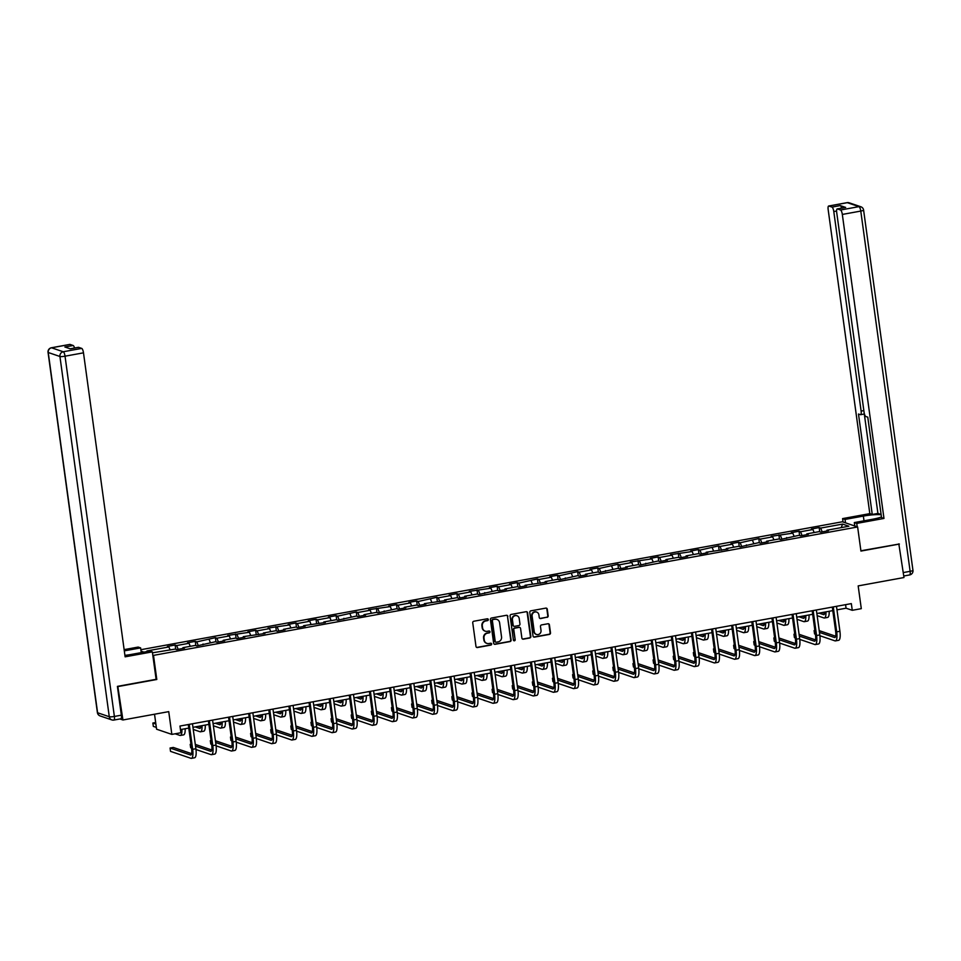 <?xml version="1.0" encoding="UTF-8"?>
<svg xmlns="http://www.w3.org/2000/svg" width="961" height="961" viewBox="0 0 961 961"><rect width="100%" height="100%" fill="white"/><g stroke="black" fill="none" stroke-linecap="round" stroke-linejoin="round"><path stroke-width="1.44" d="M488.296 619.545A0.937 0.889 108.8 0 0 487.287 618.788L473.833 621.238A1.345 1.273 108.8 0 0 472.74 622.788L475.983 646.441A1.345 1.273 108.8 0 0 477.425 647.534L490.879 645.071A0.937 0.889 108.8 0 0 491.059 643.269A0.937 0.889 108.8 0 0 490.627 643.233L488.885 643.546A4.288 4.072 108.8 0 1 484.26 640.086L483.996 638.116A4.288 4.072 108.8 0 1 487.467 633.167L489.209 632.855A0.937 0.889 108.8 0 0 489.389 631.041A0.937 0.889 108.8 0 0 488.957 631.005L487.215 631.329A4.288 4.072 108.8 0 1 482.59 627.857L482.314 625.887A4.288 4.072 108.8 0 1 485.798 620.938L487.539 620.626A0.937 0.889 108.8 0 0 488.296 619.545M485.053 631.113A4.288 4.072 108.8 0 1 482.17 627.713L481.905 625.743A4.288 4.072 108.8 0 1 485.377 620.806L487.119 620.482A0.937 0.889 108.8 0 0 487.491 618.776M476.62 647.39A1.345 1.273 108.8 0 0 477.016 647.39L490.47 644.939A0.937 0.889 108.8 0 0 490.843 643.221M486.734 643.329A4.288 4.072 108.8 0 1 483.851 639.942L483.575 637.972A4.288 4.072 108.8 0 1 487.059 633.023L488.801 632.71A0.937 0.889 108.8 0 0 489.173 630.993M547.085 617.37A1.345 1.273 108.8 0 0 548.178 615.833L547.265 609.19A1.345 1.273 108.8 0 0 545.824 608.109L530.88 610.836A1.345 1.273 108.8 0 0 529.787 612.373L533.031 636.038A1.345 1.273 108.8 0 0 534.472 637.119L549.416 634.404A1.345 1.273 108.8 0 0 550.509 632.855L549.404 624.83A1.345 1.273 108.8 0 0 547.962 623.749L541.572 624.914A1.345 1.273 108.8 0 0 540.478 626.464L541.019 630.44A3.592 3.4 108.8 0 1 536.478 634.452A3.592 3.4 108.8 0 1 534.244 631.677L532.118 616.097A3.592 3.4 108.8 0 1 536.658 612.085A3.592 3.4 108.8 0 1 538.893 614.86L539.241 617.455A1.345 1.273 108.8 0 0 540.695 618.548L546.677 617.238A1.345 1.273 108.8 0 0 547.758 615.689L546.857 609.046A1.345 1.273 108.8 0 0 546.22 608.097M117.795 686.31L122.936 719.981L168.74 711.633L171.851 734.396L180.884 732.75L179.971 726.048L851.338 603.616L852.263 610.307L861.296 608.661L858.173 585.898L903.977 577.537L898.823 543.866M118.347 686.502L156.799 679.487L153.496 655.378L857.632 526.964L860.936 551.073L899.388 544.058M507.876 616.373A1.345 1.273 108.8 0 0 506.435 615.292L491.491 618.019A1.345 1.273 108.8 0 0 490.41 619.557L493.642 643.221A1.345 1.273 108.8 0 0 495.095 644.302L510.039 641.576A1.345 1.273 108.8 0 0 511.12 640.038L507.468 616.229A1.345 1.273 108.8 0 0 506.831 615.28M511.18 614.427L526.123 611.701A1.345 1.273 108.8 0 1 527.577 612.782L530.82 636.446A1.345 1.273 108.8 0 1 529.727 637.996L523.337 639.161A1.345 1.273 108.8 0 1 521.883 638.068L520.574 628.482A1.345 1.273 108.8 0 0 519.12 627.389L514.88 628.17A1.345 1.273 108.8 0 0 513.799 629.707L515.168 639.702A0.937 0.889 108.8 0 1 513.979 640.759A0.937 0.889 108.8 0 1 513.39 640.026L510.099 615.965A1.345 1.273 108.8 0 1 511.18 614.427M122.936 719.981L119.921 718.96M140.871 649.708L842.365 521.775L857.632 526.964M153.496 655.378L152.799 655.15M143.922 652.135L141.075 651.162M819.745 531.805L819.168 527.577L811.42 528.982L812.934 529.499L800.549 531.757L799.035 531.241L791.299 532.658L792.801 533.163L771.178 536.322L772.68 536.839L760.295 539.097L758.794 538.58L740.174 542.761L738.661 542.256L730.925 543.662L732.426 544.178L720.041 546.437L718.54 545.92L699.92 550.112L698.407 549.596L690.671 551.001L692.172 551.518L670.55 554.677L672.051 555.194L659.666 557.452L658.165 556.936L650.417 558.353L651.93 558.858L630.296 562.017L631.797 562.533L619.413 564.792L617.911 564.275L599.292 568.456L597.778 567.951L590.042 569.356L591.544 569.873L579.159 572.131L577.657 571.615L559.038 575.795L557.536 575.291L549.788 576.696L551.302 577.213L538.917 579.471L537.403 578.954L518.784 583.135L517.282 582.63L509.534 584.036L511.048 584.552L498.663 586.811L497.149 586.294L489.413 587.712L490.915 588.228L469.292 591.375L470.794 591.892L458.409 594.15L456.907 593.646L449.159 595.051L450.673 595.568L438.288 597.826L436.774 597.31L418.155 601.49L416.654 600.985L408.905 602.391L410.419 602.907L398.034 605.166L396.521 604.649L388.785 606.067L390.286 606.571L368.664 609.73L370.165 610.247L357.78 612.505L356.279 611.989L337.659 616.169L336.146 615.665L328.41 617.07L329.911 617.587L317.526 619.845L316.025 619.328L308.277 620.746L309.79 621.25L297.405 623.521L295.892 623.004L288.156 624.41L289.657 624.926L268.035 628.086L269.536 628.602L257.152 630.86L255.638 630.344L247.902 631.761L249.416 632.266L227.781 635.425L229.283 635.942L216.898 638.2L215.396 637.684L196.777 641.864L195.263 641.359L187.527 642.765L189.029 643.281L176.644 645.54L175.142 645.023L167.394 646.441L168.908 646.945L146.973 650.945L148.186 651.354M819.168 527.577L820.67 528.082L842.605 524.081L848.875 526.22L826.953 530.22L828.454 530.724L820.718 532.142L819.204 531.625L806.82 533.884L808.333 534.4L800.585 535.806L799.084 535.301L780.464 539.481L778.951 538.965L766.566 541.223L768.079 541.74L760.331 543.145L758.83 542.641L740.21 546.821L738.709 546.304L726.324 548.563L727.825 549.079L706.191 552.239L707.704 552.743L699.956 554.161L698.455 553.644L686.07 555.902L687.571 556.419L679.835 557.836L678.322 557.32L665.937 559.578L667.451 560.095L659.702 561.5L658.201 560.984L639.582 565.176L638.08 564.66L625.695 566.918L627.197 567.434L619.461 568.84L617.947 568.335L599.328 572.516L597.826 571.999L585.441 574.258L586.943 574.774L579.207 576.18L577.693 575.675L559.074 579.855L557.572 579.339L545.187 581.597L546.689 582.114L525.066 585.273L526.568 585.778L518.832 587.195L517.318 586.678L504.933 588.937L506.447 589.453L498.699 590.859L497.197 590.354L478.578 594.535L477.064 594.018L464.68 596.276L466.193 596.793L458.445 598.21L456.943 597.694L444.559 599.952L446.06 600.469L424.438 603.628L425.939 604.133L418.203 605.55L416.69 605.034L404.305 607.292L405.818 607.808L398.07 609.214L396.569 608.709L377.949 612.89L376.436 612.373L364.051 614.632L365.564 615.148L357.816 616.554L356.315 616.049L337.695 620.229L336.194 619.713L323.809 621.971L325.311 622.488L303.676 625.647L305.19 626.152L297.442 627.569L295.94 627.053L283.555 629.311L285.057 629.827L277.321 631.245L275.807 630.728L263.422 632.987L264.936 633.503L243.301 636.65L244.803 637.167L237.067 638.584L235.565 638.068L223.18 640.326L224.682 640.843L216.946 642.248L215.432 641.744L196.813 645.924L195.311 645.408L182.926 647.666L184.428 648.182L176.692 649.588L175.178 649.083L152.475 652.819M814.159 532.55L812.934 529.499M802.075 535.541L800.549 531.757M806.82 533.884L806.663 534.7M794.038 536.214L792.801 533.163M781.942 539.205L780.416 535.421M786.699 537.559L786.542 538.364M773.905 539.89L772.68 536.839M761.821 542.881L760.295 539.097M766.566 541.223L766.41 542.04M753.784 543.554L752.559 540.502M741.7 546.545L740.174 542.761M746.445 544.899L746.289 545.716M733.663 547.229L732.426 544.178M721.567 550.221L720.041 546.437M726.324 548.563L726.168 549.38M713.53 550.893L712.305 547.842M701.446 553.884L699.92 550.112M706.191 552.239L706.035 553.055M693.41 554.569L692.172 551.518M681.313 557.56L679.787 553.776M686.07 555.902L685.914 556.719M673.277 558.245L672.051 555.194M661.192 561.236L659.666 557.452M665.937 559.578L665.781 560.395M653.156 561.909L651.93 558.858M641.071 564.9L639.545 561.116M645.816 563.254L645.66 564.059M633.035 565.585L631.797 562.533M620.938 568.576L619.413 564.792M625.695 566.918L625.539 567.735M612.902 569.248L611.676 566.197M600.817 572.239L599.292 568.456M605.562 570.594L605.406 571.399M592.781 572.924L591.544 569.873M580.684 575.915L579.159 572.131M585.441 574.258L585.285 575.074M572.648 576.588L571.423 573.537M560.563 579.579L559.038 575.795M565.308 577.933L565.152 578.75M552.527 580.264L551.302 577.213M540.442 583.255L538.917 579.471M545.187 581.597L545.031 582.414M532.406 583.928L531.169 580.876M520.309 586.919L518.784 583.135M525.066 585.273L524.91 586.09M512.273 587.603L511.048 584.552M500.188 590.595L498.663 586.811M504.933 588.937L504.777 589.754M492.152 591.267L490.915 588.228M480.056 594.258L478.53 590.486M484.812 592.613L484.656 593.43M472.019 594.943L470.794 591.892M459.935 597.934L458.409 594.15M464.68 596.276L464.523 597.093M451.898 598.619L450.673 595.568M439.814 601.61L438.288 597.826M444.559 599.952L444.402 600.769M431.777 602.283L430.54 599.232M419.681 605.274L418.155 601.49M424.438 603.628L424.281 604.433M411.644 605.959L410.419 602.907M399.56 608.95L398.034 605.166M404.305 607.292L404.149 608.109M391.523 609.622L390.286 606.571M379.427 612.613L377.901 608.83M384.184 610.968L384.028 611.773M371.39 613.298L370.165 610.247M359.306 616.289L357.78 612.505M364.051 614.632L363.895 615.448M351.27 616.962L350.044 613.911M339.185 619.953L337.659 616.169M343.93 618.307L343.774 619.124M331.149 620.638L329.911 617.587M319.052 623.629L317.526 619.845M323.809 621.971L323.653 622.788M311.016 624.302L309.79 621.25M298.931 627.293L297.405 623.521M303.676 625.647L303.52 626.464M290.895 627.977L289.657 624.926M278.798 630.969L277.273 627.185M283.555 629.311L283.399 630.128M270.762 631.653L269.536 628.602M258.677 634.644L257.152 630.86M263.422 632.987L263.266 633.804M250.641 635.317L249.416 632.266M238.544 638.308L237.031 634.524M243.301 636.65L243.145 637.467M230.52 638.993L229.283 635.942M218.423 641.984L216.898 638.2M223.18 640.326L223.024 641.143M210.387 642.657L209.162 639.606M198.302 645.648L196.777 641.864M203.047 644.002L202.891 644.807M190.266 646.333L189.029 643.281M178.169 649.324L176.644 645.54M182.926 647.666L182.77 648.483M170.133 649.996L168.908 646.945M154.529 714.215L156.583 729.207L171.851 734.396M836.983 609.863L846.064 608.205L852.263 610.307M180.452 729.591L188.776 728.078M192.957 727.321L208.897 724.402M213.078 723.645L229.018 720.738M233.211 719.969L249.151 717.062M253.332 716.305L269.272 713.398M273.465 712.63L289.405 709.723M293.585 708.966L309.526 706.059M313.706 705.29L329.647 702.383M333.839 701.626L349.78 698.719M353.96 697.95L369.901 695.043M374.093 694.286L390.034 691.379M394.214 690.611L410.155 687.704M414.335 686.935L430.276 684.028M434.468 683.271L450.409 680.364M454.589 679.595L470.53 676.688M474.722 675.931L490.663 673.024M494.843 672.256L510.784 669.349M514.964 668.592L530.904 665.685M535.097 664.916L551.037 662.009M555.218 661.252L571.158 658.345M575.351 657.576L591.291 654.669M595.472 653.912L611.412 651.005M615.593 650.237L631.533 647.33M635.726 646.561L651.666 643.654M655.846 642.897L671.787 639.99M675.979 639.221L691.92 636.314M696.1 635.557L712.041 632.65M716.221 631.882L732.162 628.975M736.354 628.218L752.295 625.311M756.475 624.542L772.416 621.635M776.608 620.878L792.549 617.971M796.729 617.202L812.67 614.295M816.85 613.526L832.791 610.619M841.175 527.625L842.605 524.081M822.196 531.865L820.67 528.082M826.953 530.22L826.796 531.025M845.584 604.661L846.064 608.205M175.719 649.264L175.142 645.023M195.852 645.588L195.263 641.359M215.973 641.924L215.396 637.684M236.094 638.248L235.517 634.02M256.227 634.584L255.638 630.344M276.348 630.909L275.771 626.668M296.481 627.245L295.892 623.004M316.601 623.569L316.025 619.328M336.722 619.893L336.146 615.665M356.855 616.229L356.279 611.989M376.976 612.553L376.4 608.325M397.109 608.89L396.521 604.649M417.23 605.214L416.654 600.985M437.351 601.55L436.774 597.31M457.484 597.874L456.907 593.646M477.605 594.21L477.028 589.97M497.738 590.534L497.149 586.294M517.859 586.871L517.282 582.63M537.98 583.195L537.403 578.954M558.113 579.519L557.536 575.291M578.234 575.855L577.657 571.615M598.367 572.179L597.778 567.951M618.488 568.516L617.911 564.275M638.609 564.84L638.032 560.611M658.741 561.176L658.165 556.936M678.862 557.5L678.286 553.26M698.995 553.836L698.407 549.596M719.116 550.16L718.54 545.92M739.237 546.485L738.661 542.256M759.37 542.821L758.794 538.58M779.491 539.145L778.915 534.917M799.624 535.481L799.035 531.241M156.799 679.487L156.102 679.259M494.278 644.17A1.345 1.273 108.8 0 0 494.687 644.17L509.618 641.443A1.345 1.273 108.8 0 0 510.711 639.894L507.468 616.229M493.137 619.605A0.937 0.889 108.8 0 0 492.38 620.686L495.227 641.455A0.937 0.889 108.8 0 0 496.236 642.212L498.074 641.876A4.288 4.072 108.8 0 0 501.546 636.927L499.6 622.74A4.288 4.072 108.8 0 0 494.975 619.268L492.729 619.461A0.937 0.889 108.8 0 0 491.96 620.542L492.38 620.686M495.612 642.08A0.937 0.889 108.8 0 1 494.807 641.311L491.96 620.542M496.717 619.34A4.288 4.072 108.8 0 0 494.567 619.124L494.975 619.268M492.729 619.461L494.567 619.124M522.52 639.029A1.345 1.273 108.8 0 0 522.916 639.017L529.319 637.852A1.345 1.273 108.8 0 0 530.4 636.302L527.157 612.637A1.345 1.273 108.8 0 0 526.52 611.689M519.529 627.389A1.345 1.273 108.8 0 0 518.712 627.257L514.471 628.026A1.345 1.273 108.8 0 0 513.39 629.575L515.168 639.702M513.775 640.651A0.937 0.889 108.8 0 0 514.748 639.558M519.204 618.524A3.592 3.4 108.8 0 0 516.97 615.737A3.592 3.4 108.8 0 0 512.429 619.749L513.186 625.239A1.345 1.273 108.8 0 0 514.628 626.332L518.868 625.551A1.345 1.273 108.8 0 0 519.961 624.013L519.204 618.524M516.766 615.677A3.592 3.4 108.8 0 0 512.021 619.617L512.429 619.749M513.823 626.188A1.345 1.273 108.8 0 1 512.778 625.106L512.021 619.617M539.878 618.403A1.345 1.273 108.8 0 0 540.274 618.403L546.677 617.238M536.454 612.013A3.592 3.4 108.8 0 0 531.697 615.953L532.118 616.097M536.274 634.38A3.592 3.4 108.8 0 1 533.835 631.533L531.697 615.953M533.667 636.987A1.345 1.273 108.8 0 0 534.064 636.987L549.007 634.26A1.345 1.273 108.8 0 0 550.088 632.71L548.995 624.698A1.345 1.273 108.8 0 0 548.359 623.749M180.788 729.531A6.835 1.934 79.7 0 1 180.62 730.816M155.658 722.528L152.871 723.032L153.328 726.384L156.331 727.405M155.874 724.053L152.871 723.032M175.154 733.796L179.935 735.417A10.247 2.895 -100.3 0 0 180.404 735.453A10.247 2.895 -100.3 0 0 181.917 729.327M180.404 735.453L183.623 734.865A10.247 2.895 -100.3 0 0 185.149 728.738M191.635 753.664L173.292 747.442L170.073 748.03L170.529 751.37L190.939 758.301A10.247 2.895 -100.3 0 0 191.407 758.349A10.247 2.895 -100.3 0 0 192.668 749.316L189.245 724.366M191.407 758.349L194.627 757.761A10.247 2.895 -100.3 0 0 195.888 748.727L192.476 723.777M188.284 724.534L191.635 748.967A6.835 1.934 79.7 0 1 190.795 754.986A6.835 1.934 79.7 0 1 190.482 754.962L170.073 748.03M124.93 655.366A15.376 2.282 -7.8 0 0 131.597 654.381L149.916 651.041L152.343 651.87L125.122 656.831L83.487 352.831L65.036 356.195L114.383 716.45L121.35 715.176L117.41 686.382L156.114 679.319L152.343 651.87M124.305 650.861L140.618 647.894L138.192 647.065L124.137 649.624M141.267 652.615L140.618 647.894M69.66 344.494A4.096 1.153 79.7 0 1 69.829 344.41A4.096 1.153 79.7 0 1 70.009 344.422L73.144 345.492A4.096 1.153 79.7 0 1 74.538 348.014M78.201 347.389A4.096 1.153 79.7 0 1 78.37 347.317A4.096 1.153 79.7 0 1 78.562 347.329L81.697 348.399A4.096 1.153 79.7 0 1 83.487 352.831M73.144 345.492L64.892 346.993L70.297 348.831L78.562 347.329M121.35 715.176A4.096 1.153 79.7 0 1 120.846 718.792A4.096 1.153 79.7 0 1 120.666 718.768M845.5 522.844L845.031 519.42L842.593 518.604L869.813 513.63L828.166 209.63A4.096 1.153 -100.3 0 1 828.67 206.014A4.096 1.153 -100.3 0 1 828.85 206.038L831.998 207.095L840.25 205.594A4.096 1.153 79.7 0 1 841.644 208.117M845.031 519.42L863.35 516.081A15.376 2.282 -7.8 0 1 881.141 514.736M857.224 526.82L856.756 523.409L854.317 522.58L872.636 519.24A15.376 2.282 -7.8 0 0 881.441 516.946M856.756 523.409L883.976 518.435L881.537 517.619L867.783 417.17L865.837 416.509A4.096 1.153 -100.3 0 1 864.047 412.077L836.719 212.537A4.096 1.153 -100.3 0 1 837.211 208.921L845.476 207.408A4.096 1.153 79.7 0 1 845.656 207.432L840.25 205.594M867.771 417.17L881.105 514.507L877.922 513.426L872.252 514.459L869.813 513.63M843.061 522.015L842.593 518.604M854.785 525.991L854.317 522.58M883.976 518.435L842.329 214.435A4.096 1.153 -100.3 0 0 840.539 210.003L837.403 208.933A4.096 1.153 -100.3 0 0 837.211 208.921M836.599 211.024L833.788 211.54L861.116 411.08A4.096 1.153 -100.3 0 1 860.612 414.696A4.096 1.153 -100.3 0 1 860.431 414.684L858.485 414.023L872.252 514.459M833.788 211.54A4.096 1.153 -100.3 0 0 831.998 207.095M899.244 544.01L860.9 550.785M864.311 414.023L877.922 513.426M200.921 725.867A6.835 1.934 79.7 0 1 199.912 728.426A6.835 1.934 79.7 0 1 199.6 728.39L195.203 726.9M200.753 727.105L198.434 726.312M193.245 729.435L200.056 731.741A10.247 2.895 -100.3 0 0 200.525 731.789A10.247 2.895 -100.3 0 0 202.05 725.651M200.525 731.789L203.744 731.201A10.247 2.895 -100.3 0 0 205.27 725.074M221.042 722.192A6.835 1.934 79.7 0 1 220.033 724.75A6.835 1.934 79.7 0 1 219.733 724.726L215.336 723.237M220.886 723.429L218.555 722.648M213.366 725.759L220.189 728.078A10.247 2.895 -100.3 0 0 220.646 728.114A10.247 2.895 -100.3 0 0 222.171 721.987M220.646 728.114L223.877 727.525A10.247 2.895 -100.3 0 0 225.403 721.399M195.984 749.52L211.072 754.637A10.247 2.895 -100.3 0 0 211.528 754.673A10.247 2.895 -100.3 0 0 212.789 745.64L209.366 720.69M211.528 754.673L214.759 754.085A10.247 2.895 -100.3 0 0 216.009 745.051L212.597 720.101M208.417 720.87L211.756 745.292A6.835 1.934 79.7 0 1 210.915 751.31A6.835 1.934 79.7 0 1 210.615 751.286L195.539 746.168M211.768 750L195.299 744.403M190.987 744.21L190.194 744.355L190.65 747.706L191.503 747.994M191.035 744.643L190.194 744.355M216.117 745.844L231.193 750.961A10.247 2.895 -100.3 0 0 231.661 751.009A10.247 2.895 -100.3 0 0 232.91 741.976L229.499 717.014M231.661 751.009L234.88 750.421A10.247 2.895 -100.3 0 0 236.142 741.387L232.718 716.425M228.538 717.194L231.877 741.616A6.835 1.934 79.7 0 1 231.048 747.646A6.835 1.934 79.7 0 1 230.736 747.622L215.66 742.505M231.889 746.325L215.42 740.739M211.108 740.547L210.315 740.691L210.783 744.03L211.624 744.319M211.168 740.967L210.315 740.691M241.175 718.528A6.835 1.934 79.7 0 1 240.166 721.086A6.835 1.934 79.7 0 1 239.854 721.05L235.457 719.561M241.007 719.765L238.688 718.972M233.499 722.095L240.31 724.402A10.247 2.895 -100.3 0 0 240.779 724.45A10.247 2.895 -100.3 0 0 242.304 718.311M240.779 724.45L243.998 723.861A10.247 2.895 -100.3 0 0 245.523 717.723M261.296 714.852A6.835 1.934 79.7 0 1 260.287 717.411A6.835 1.934 79.7 0 1 259.975 717.386L255.59 715.897M261.128 716.089L258.809 715.308M253.62 718.42L260.443 720.738A10.247 2.895 -100.3 0 0 260.899 720.774A10.247 2.895 -100.3 0 0 262.425 714.648M260.899 720.774L264.131 720.185A10.247 2.895 -100.3 0 0 265.656 714.059M281.417 711.176A6.835 1.934 79.7 0 1 280.408 713.747A6.835 1.934 79.7 0 1 280.107 713.711L275.711 712.221M281.261 712.425L278.942 711.633M273.753 714.744L280.564 717.062A10.247 2.895 -100.3 0 0 281.032 717.098A10.247 2.895 -100.3 0 0 282.546 710.972M281.032 717.098L284.252 716.51A10.247 2.895 -100.3 0 0 285.777 710.383M236.238 742.18L251.326 747.298A10.247 2.895 -100.3 0 0 251.782 747.334A10.247 2.895 -100.3 0 0 253.043 738.3L249.62 713.35M251.782 747.334L255.013 746.745A10.247 2.895 -100.3 0 0 256.263 737.712L252.851 712.762M248.659 713.518L252.01 737.952A6.835 1.934 79.7 0 1 251.169 743.97A6.835 1.934 79.7 0 1 250.857 743.946L235.793 738.829M252.022 742.661L235.553 737.063M231.229 736.871L230.448 737.015L230.904 740.366L231.745 740.655M231.289 737.303L230.448 737.015M256.371 738.504L271.446 743.622A10.247 2.895 -100.3 0 0 271.915 743.67A10.247 2.895 -100.3 0 0 273.164 734.636L269.753 709.674M271.915 743.67L275.134 743.081A10.247 2.895 -100.3 0 0 276.396 734.048L272.972 709.086M268.792 709.855L272.131 734.276A6.835 1.934 79.7 0 1 271.302 740.306A6.835 1.934 79.7 0 1 270.99 740.27L255.914 735.165M272.143 738.985L255.674 733.399M251.362 733.207L250.569 733.339L251.025 736.691L251.878 736.979M251.422 733.627L250.569 733.339M276.492 734.829L291.567 739.958A10.247 2.895 -100.3 0 0 292.036 739.994A10.247 2.895 -100.3 0 0 293.297 730.961L289.874 706.011M292.036 739.994L295.255 739.405A10.247 2.895 -100.3 0 0 296.517 730.372L293.105 705.422M288.913 706.179L292.264 730.612A6.835 1.934 79.7 0 1 291.423 736.631A6.835 1.934 79.7 0 1 291.111 736.606L276.047 731.489M292.264 735.309L275.795 729.723M271.482 729.531L270.702 729.675L271.158 733.027L271.999 733.315M271.543 729.964L270.702 729.675M301.55 707.512A6.835 1.934 79.7 0 1 300.541 710.071A6.835 1.934 79.7 0 1 300.228 710.047L295.832 708.557M301.382 708.75L299.063 707.969M293.874 711.08L300.685 713.386A10.247 2.895 -100.3 0 0 301.153 713.434A10.247 2.895 -100.3 0 0 302.679 707.308M301.153 713.434L304.373 712.846A10.247 2.895 -100.3 0 0 305.898 706.719M296.613 731.165L311.7 736.282A10.247 2.895 -100.3 0 0 312.157 736.33A10.247 2.895 -100.3 0 0 313.418 727.285L309.995 702.335M312.157 736.33L315.388 735.742A10.247 2.895 -100.3 0 0 316.649 726.696L313.226 701.746M309.046 702.515L312.385 726.936A6.835 1.934 79.7 0 1 311.544 732.967A6.835 1.934 79.7 0 1 311.244 732.931L296.168 727.813M312.397 731.645L295.928 726.048M291.615 725.855L290.823 725.999L291.279 729.351L292.132 729.639M291.663 726.288L290.823 725.999M321.671 703.836A6.835 1.934 79.7 0 1 320.662 706.395A6.835 1.934 79.7 0 1 320.361 706.371L315.965 704.881M321.515 705.086L319.184 704.293M313.995 707.404L320.818 709.723A10.247 2.895 -100.3 0 0 321.274 709.759A10.247 2.895 -100.3 0 0 322.8 703.632M321.274 709.759L324.506 709.17A10.247 2.895 -100.3 0 0 326.031 703.044M316.746 727.489L331.821 732.606A10.247 2.895 -100.3 0 0 332.29 732.654A10.247 2.895 -100.3 0 0 333.539 723.621L330.128 698.671M332.29 732.654L335.509 732.066A10.247 2.895 -100.3 0 0 336.77 723.032L333.347 698.082M329.167 698.839L332.506 723.273A6.835 1.934 79.7 0 1 331.677 729.291A6.835 1.934 79.7 0 1 331.365 729.267L316.289 724.15M332.518 727.97L316.049 722.384M311.736 722.192L310.944 722.336L311.412 725.687L312.253 725.963M311.796 722.624L310.944 722.336M341.804 700.173A6.835 1.934 79.7 0 1 340.795 702.731A6.835 1.934 79.7 0 1 340.482 702.707L336.086 701.206M341.635 701.41L339.317 700.617M334.128 703.74L340.939 706.047A10.247 2.895 -100.3 0 0 341.407 706.095A10.247 2.895 -100.3 0 0 342.933 699.968M341.407 706.095L344.627 705.506A10.247 2.895 -100.3 0 0 346.152 699.38M336.867 723.825L351.954 728.943A10.247 2.895 -100.3 0 0 352.411 728.979A10.247 2.895 -100.3 0 0 353.672 719.945L350.248 694.995M352.411 728.979L355.642 728.39A10.247 2.895 -100.3 0 0 356.891 719.357L353.48 694.407M349.287 695.175L352.639 719.597A6.835 1.934 79.7 0 1 351.798 725.627A6.835 1.934 79.7 0 1 351.486 725.591L336.422 720.474M352.651 724.306L336.182 718.708M331.857 718.516L331.077 718.66L331.533 722.011L332.374 722.3M331.917 718.948L331.077 718.66M361.925 696.497A6.835 1.934 79.7 0 1 360.916 699.055A6.835 1.934 79.7 0 1 360.603 699.031L356.219 697.542M361.768 697.746L359.438 696.953M354.249 700.064L361.072 702.383A10.247 2.895 -100.3 0 0 361.528 702.419A10.247 2.895 -100.3 0 0 363.054 696.293M361.528 702.419L364.76 701.83A10.247 2.895 -100.3 0 0 366.285 695.704M356.999 720.149L372.075 725.267A10.247 2.895 -100.3 0 0 372.544 725.315A10.247 2.895 -100.3 0 0 373.793 716.281L370.381 691.331M372.544 725.315L375.763 724.726A10.247 2.895 -100.3 0 0 377.024 715.693L373.601 690.743M369.42 691.5L372.76 715.933A6.835 1.934 79.7 0 1 371.931 721.951A6.835 1.934 79.7 0 1 371.619 721.927L356.543 716.81M372.772 720.63L356.303 715.044M351.99 714.852L351.197 714.996L351.654 718.335L352.507 718.624M352.05 715.284L351.197 714.996M382.058 692.833A6.835 1.934 79.7 0 1 381.036 695.392A6.835 1.934 79.7 0 1 380.736 695.368L376.34 693.866M381.889 694.07L379.571 693.277M374.382 696.401L381.193 698.707A10.247 2.895 -100.3 0 0 381.661 698.755A10.247 2.895 -100.3 0 0 383.175 692.629M381.661 698.755L384.88 698.167A10.247 2.895 -100.3 0 0 386.406 692.04M377.12 716.486L392.196 721.603A10.247 2.895 -100.3 0 0 392.665 721.639A10.247 2.895 -100.3 0 0 393.926 712.606L390.502 687.656M392.665 721.639L395.884 721.05A10.247 2.895 -100.3 0 0 397.145 712.017L393.734 687.067M389.541 687.836L392.893 712.257A6.835 1.934 79.7 0 1 392.052 718.275A6.835 1.934 79.7 0 1 391.74 718.251L376.676 713.134M392.893 716.966L376.424 711.368M372.111 711.176L371.33 711.32L371.787 714.672L372.628 714.96M372.171 711.608L371.33 711.32M402.178 689.157A6.835 1.934 79.7 0 1 401.169 691.716A6.835 1.934 79.7 0 1 400.857 691.692L396.461 690.202M402.01 690.394L399.692 689.614M394.503 692.725L401.314 695.043A10.247 2.895 -100.3 0 0 401.782 695.079A10.247 2.895 -100.3 0 0 403.308 688.953M401.782 695.079L405.001 694.491A10.247 2.895 -100.3 0 0 406.527 688.364M397.241 712.81L412.329 717.927A10.247 2.895 -100.3 0 0 412.786 717.975A10.247 2.895 -100.3 0 0 414.047 708.942L410.623 683.98M412.786 717.975L416.017 717.386A10.247 2.895 -100.3 0 0 417.278 708.353L413.855 683.403M409.674 684.16L413.014 708.581A6.835 1.934 79.7 0 1 412.173 714.612A6.835 1.934 79.7 0 1 411.873 714.588L396.797 709.47M413.026 713.29L396.557 707.704M392.244 707.512L391.451 707.656L391.908 710.996L392.761 711.284M392.292 707.945L391.451 707.656M422.299 685.493A6.835 1.934 79.7 0 1 421.29 688.052A6.835 1.934 79.7 0 1 420.99 688.016L416.594 686.526M422.143 686.731L419.813 685.938M414.635 689.061L421.447 691.367A10.247 2.895 -100.3 0 0 421.903 691.415A10.247 2.895 -100.3 0 0 423.429 685.277M421.903 691.415L425.134 690.827A10.247 2.895 -100.3 0 0 426.66 684.688M417.374 709.146L432.45 714.263A10.247 2.895 -100.3 0 0 432.918 714.299A10.247 2.895 -100.3 0 0 434.168 705.266L430.756 680.316M432.918 714.299L436.138 713.711A10.247 2.895 -100.3 0 0 437.399 704.677L433.976 679.727M429.795 680.484L433.147 704.918A6.835 1.934 79.7 0 1 432.306 710.936A6.835 1.934 79.7 0 1 431.994 710.912L416.918 705.794M433.147 709.626L416.678 704.029M412.365 703.836L411.584 703.981L412.041 707.332L412.882 707.62M412.425 704.269L411.584 703.981M442.432 681.817A6.835 1.934 79.7 0 1 441.423 684.376A6.835 1.934 79.7 0 1 441.111 684.352L436.714 682.863M442.264 683.055L439.946 682.274M434.756 685.385L441.567 687.704A10.247 2.895 -100.3 0 0 442.036 687.74A10.247 2.895 -100.3 0 0 443.562 681.613M442.036 687.74L445.255 687.151A10.247 2.895 -100.3 0 0 446.781 681.025M437.495 705.47L452.583 710.587A10.247 2.895 -100.3 0 0 453.039 710.635A10.247 2.895 -100.3 0 0 454.301 701.602L450.877 676.64M453.039 710.635L456.271 710.047A10.247 2.895 -100.3 0 0 457.52 701.013L454.109 676.051M449.916 676.82L453.268 701.242A6.835 1.934 79.7 0 1 452.427 707.272A6.835 1.934 79.7 0 1 452.114 707.236L437.051 702.131M453.28 705.951L436.811 700.365M432.486 700.173L431.705 700.317L432.162 703.656L433.003 703.945M432.546 700.593L431.705 700.317M462.553 678.142A6.835 1.934 79.7 0 1 461.544 680.712A6.835 1.934 79.7 0 1 461.232 680.676L456.847 679.187M462.397 679.391L460.067 678.598M454.877 681.709L461.7 684.028A10.247 2.895 -100.3 0 0 462.157 684.064A10.247 2.895 -100.3 0 0 463.682 677.937M462.157 684.064L465.388 683.487A10.247 2.895 -100.3 0 0 466.914 677.349M457.628 701.794L472.704 706.924A10.247 2.895 -100.3 0 0 473.172 706.96A10.247 2.895 -100.3 0 0 474.422 697.926L471.01 672.976M473.172 706.96L476.392 706.371A10.247 2.895 -100.3 0 0 477.653 697.338L474.229 672.388M470.049 673.144L473.389 697.578A6.835 1.934 79.7 0 1 472.56 703.596A6.835 1.934 79.7 0 1 472.247 703.572L457.172 698.455M473.401 702.275L456.931 696.689M452.619 696.497L451.826 696.641L452.283 699.992L453.136 700.281M452.679 696.929L451.826 696.641M482.686 674.478A6.835 1.934 79.7 0 1 481.677 677.037A6.835 1.934 79.7 0 1 481.365 677.012L476.968 675.523M482.518 675.715L480.2 674.934M475.01 678.046L481.821 680.352A10.247 2.895 -100.3 0 0 482.29 680.4A10.247 2.895 -100.3 0 0 483.803 674.274M482.29 680.4L485.509 679.811A10.247 2.895 -100.3 0 0 487.035 673.685M477.749 698.13L492.825 703.248A10.247 2.895 -100.3 0 0 493.293 703.296A10.247 2.895 -100.3 0 0 494.555 694.25L491.131 669.3M493.293 703.296L496.513 702.707A10.247 2.895 -100.3 0 0 497.774 693.674L494.362 668.712M490.17 669.481L493.522 693.902A6.835 1.934 79.7 0 1 492.681 699.932A6.835 1.934 79.7 0 1 492.368 699.896L477.305 694.779M493.522 698.611L477.052 693.025M472.74 692.821L471.959 692.965L472.416 696.317L473.256 696.605M472.8 693.253L471.959 692.965M502.807 670.802A6.835 1.934 79.7 0 1 501.798 673.373A6.835 1.934 79.7 0 1 501.486 673.337L497.089 671.847M502.639 672.051L500.321 671.258M495.131 674.37L501.942 676.688A10.247 2.895 -100.3 0 0 502.411 676.724A10.247 2.895 -100.3 0 0 503.936 670.598M502.411 676.724L505.63 676.136A10.247 2.895 -100.3 0 0 507.156 670.009M497.87 694.455L512.958 699.584A10.247 2.895 -100.3 0 0 513.414 699.62A10.247 2.895 -100.3 0 0 514.676 690.587L511.264 665.637M513.414 699.62L516.646 699.031A10.247 2.895 -100.3 0 0 517.907 689.998L514.483 665.048M510.303 665.805L513.642 690.238A6.835 1.934 79.7 0 1 512.802 696.257A6.835 1.934 79.7 0 1 512.501 696.232L497.426 691.115M513.654 694.935L497.185 689.349M492.873 689.157L492.08 689.301L492.537 692.653L493.389 692.929M492.921 689.59L492.08 689.301M522.928 667.138A6.835 1.934 79.7 0 1 521.919 669.697A6.835 1.934 79.7 0 1 521.619 669.673L517.222 668.183M522.772 668.375L520.442 667.595M515.264 670.706L522.075 673.012A10.247 2.895 -100.3 0 0 522.532 673.06A10.247 2.895 -100.3 0 0 524.057 666.934M522.532 673.06L525.763 672.472A10.247 2.895 -100.3 0 0 527.289 666.345M518.003 690.791L533.079 695.908A10.247 2.895 -100.3 0 0 533.547 695.944A10.247 2.895 -100.3 0 0 534.796 686.911L531.385 661.961M533.547 695.944L536.767 695.356A10.247 2.895 -100.3 0 0 538.028 686.322L534.604 661.372M530.424 662.141L533.775 686.562A6.835 1.934 79.7 0 1 532.935 692.593A6.835 1.934 79.7 0 1 532.622 692.557L517.547 687.439M533.775 691.271L517.306 685.673M512.994 685.481L512.213 685.625L512.669 688.977L513.51 689.265M513.054 685.914L512.213 685.625M543.061 663.462A6.835 1.934 79.7 0 1 542.052 666.021A6.835 1.934 79.7 0 1 541.74 665.997L537.343 664.507M542.893 664.712L540.575 663.919M535.385 667.03L542.196 669.349A10.247 2.895 -100.3 0 0 542.665 669.385A10.247 2.895 -100.3 0 0 544.19 663.258M542.665 669.385L545.884 668.796A10.247 2.895 -100.3 0 0 547.41 662.67M538.124 687.115L553.212 692.232A10.247 2.895 -100.3 0 0 553.668 692.28A10.247 2.895 -100.3 0 0 554.929 683.247L551.506 658.297M553.668 692.28L556.899 691.692A10.247 2.895 -100.3 0 0 558.149 682.658L554.737 657.708M550.545 658.465L553.896 682.899A6.835 1.934 79.7 0 1 553.055 688.917A6.835 1.934 79.7 0 1 552.743 688.893L537.679 683.776M553.908 687.595L537.439 682.01M533.115 681.817L532.334 681.962L532.79 685.301L533.631 685.589M533.175 682.25L532.334 681.962M563.182 659.799A6.835 1.934 79.7 0 1 562.173 662.357A6.835 1.934 79.7 0 1 561.861 662.333L557.476 660.832M563.026 661.036L560.695 660.243M555.506 663.366L562.329 665.673A10.247 2.895 -100.3 0 0 562.786 665.721A10.247 2.895 -100.3 0 0 564.311 659.594M562.786 665.721L566.017 665.132A10.247 2.895 -100.3 0 0 567.543 659.006M558.257 683.451L573.333 688.569A10.247 2.895 -100.3 0 0 573.801 688.605A10.247 2.895 -100.3 0 0 575.05 679.571L571.639 654.621M573.801 688.605L577.02 688.016A10.247 2.895 -100.3 0 0 578.282 678.983L574.858 654.033M570.678 654.801L574.017 679.223A6.835 1.934 79.7 0 1 573.188 685.241A6.835 1.934 79.7 0 1 572.876 685.217L557.8 680.1M574.029 683.932L557.56 678.334M553.248 678.142L552.455 678.286L552.923 681.637L553.764 681.926M553.308 678.574L552.455 678.286M583.315 656.123A6.835 1.934 79.7 0 1 582.306 658.681A6.835 1.934 79.7 0 1 581.994 658.657L577.597 657.168M583.147 657.372L580.828 656.579M575.639 659.69L582.45 662.009A10.247 2.895 -100.3 0 0 582.919 662.045A10.247 2.895 -100.3 0 0 584.444 655.919M582.919 662.045L586.138 661.456A10.247 2.895 -100.3 0 0 587.664 655.33M578.378 679.775L593.454 684.893A10.247 2.895 -100.3 0 0 593.922 684.941A10.247 2.895 -100.3 0 0 595.183 675.907L591.76 650.957M593.922 684.941L597.153 684.352A10.247 2.895 -100.3 0 0 598.403 675.319L594.991 650.369M590.799 651.126L594.15 675.559A6.835 1.934 79.7 0 1 593.309 681.577A6.835 1.934 79.7 0 1 592.997 681.553L577.933 676.436M594.15 680.256L577.693 674.67M573.369 674.478L572.588 674.622L573.044 677.961L573.885 678.25M573.429 674.91L572.588 674.622M603.436 652.459A6.835 1.934 79.7 0 1 602.427 655.018A6.835 1.934 79.7 0 1 602.115 654.982L597.73 653.492M603.268 653.696L600.949 652.903M595.76 656.027L602.571 658.333A10.247 2.895 -100.3 0 0 603.04 658.381A10.247 2.895 -100.3 0 0 604.565 652.243M603.04 658.381L606.259 657.792A10.247 2.895 -100.3 0 0 607.784 651.666M598.499 676.112L613.586 681.229A10.247 2.895 -100.3 0 0 614.043 681.265A10.247 2.895 -100.3 0 0 615.304 672.232L611.893 647.282M614.043 681.265L617.274 680.676A10.247 2.895 -100.3 0 0 618.536 671.643L615.112 646.693M610.932 647.462L614.271 671.883A6.835 1.934 79.7 0 1 613.43 677.901A6.835 1.934 79.7 0 1 613.13 677.877L598.054 672.76M614.283 676.592L597.814 670.994M593.502 670.802L592.709 670.946L593.165 674.298L594.018 674.586M593.55 671.234L592.709 670.946M623.557 648.783A6.835 1.934 79.7 0 1 622.548 651.342A6.835 1.934 79.7 0 1 622.247 651.318L617.851 649.828M623.401 650.02L621.07 649.24M615.893 652.351L622.704 654.669A10.247 2.895 -100.3 0 0 623.16 654.705A10.247 2.895 -100.3 0 0 624.686 648.579M623.16 654.705L626.392 654.117A10.247 2.895 -100.3 0 0 627.917 647.99M618.632 672.436L633.707 677.553A10.247 2.895 -100.3 0 0 634.176 677.601A10.247 2.895 -100.3 0 0 635.425 668.568L632.014 643.606M634.176 677.601L637.395 677.012A10.247 2.895 -100.3 0 0 638.657 667.979L635.233 643.017M631.053 643.786L634.404 668.207A6.835 1.934 79.7 0 1 633.563 674.238A6.835 1.934 79.7 0 1 633.251 674.214L618.175 669.096M634.404 672.916L617.935 667.33M613.623 667.138L612.842 667.282L613.298 670.622L614.139 670.91M613.683 667.559L612.842 667.282M643.69 645.119A6.835 1.934 79.7 0 1 642.681 647.678A6.835 1.934 79.7 0 1 642.368 647.642L637.972 646.152M643.522 646.357L641.203 645.564M636.014 648.687L642.825 650.993A10.247 2.895 -100.3 0 0 643.293 651.041A10.247 2.895 -100.3 0 0 644.819 644.903M643.293 651.041L646.513 650.453A10.247 2.895 -100.3 0 0 648.038 644.314M638.753 668.772L653.84 673.889A10.247 2.895 -100.3 0 0 654.297 673.925A10.247 2.895 -100.3 0 0 655.558 664.892L652.135 639.942M654.297 673.925L657.528 673.337A10.247 2.895 -100.3 0 0 658.778 664.303L655.366 639.353M651.174 640.11L654.525 664.544A6.835 1.934 79.7 0 1 653.684 670.562A6.835 1.934 79.7 0 1 653.372 670.538L638.308 665.42M654.537 669.252L638.068 663.655M633.743 663.462L632.963 663.607L633.419 666.958L634.26 667.246M633.804 663.895L632.963 663.607M663.811 641.443A6.835 1.934 79.7 0 1 662.802 644.002A6.835 1.934 79.7 0 1 662.489 643.978L658.105 642.489M663.655 642.681L661.324 641.9M656.135 645.011L662.958 647.33A10.247 2.895 -100.3 0 0 663.414 647.366A10.247 2.895 -100.3 0 0 664.94 641.239M663.414 647.366L666.646 646.777A10.247 2.895 -100.3 0 0 668.171 640.651M658.886 665.096L673.961 670.213A10.247 2.895 -100.3 0 0 674.43 670.261A10.247 2.895 -100.3 0 0 675.679 661.228L672.268 636.266M674.43 670.261L677.649 669.673A10.247 2.895 -100.3 0 0 678.91 660.639L675.487 635.677M671.307 636.446L674.646 660.868A6.835 1.934 79.7 0 1 673.817 666.898A6.835 1.934 79.7 0 1 673.505 666.862L658.429 661.757M674.658 665.577L658.189 659.991M653.876 659.799L653.084 659.931L653.552 663.282L654.393 663.57M653.936 660.219L653.084 659.931M683.944 637.768A6.835 1.934 79.7 0 1 682.935 640.338A6.835 1.934 79.7 0 1 682.622 640.302L678.226 638.813M683.776 639.017L681.457 638.224M676.268 641.335L683.079 643.654A10.247 2.895 -100.3 0 0 683.547 643.69A10.247 2.895 -100.3 0 0 685.073 637.563M683.547 643.69L686.767 643.101A10.247 2.895 -100.3 0 0 688.292 636.975M679.007 661.42L694.082 666.55A10.247 2.895 -100.3 0 0 694.551 666.586A10.247 2.895 -100.3 0 0 695.812 657.552L692.388 632.602M694.551 666.586L697.782 665.997A10.247 2.895 -100.3 0 0 699.031 656.964L695.62 632.014M691.427 632.77L694.779 657.204A6.835 1.934 79.7 0 1 693.938 663.222A6.835 1.934 79.7 0 1 693.626 663.198L678.562 658.081M694.779 661.901L678.322 656.315M673.997 656.123L673.217 656.267L673.673 659.618L674.514 659.907M674.057 656.555L673.217 656.267M704.065 634.104A6.835 1.934 79.7 0 1 703.056 636.662A6.835 1.934 79.7 0 1 702.743 636.638L698.359 635.149M703.896 635.341L701.578 634.56M696.389 637.672L703.2 639.978A10.247 2.895 -100.3 0 0 703.668 640.026A10.247 2.895 -100.3 0 0 705.194 633.9M703.668 640.026L706.888 639.437A10.247 2.895 -100.3 0 0 708.413 633.311M699.127 657.756L714.215 662.874A10.247 2.895 -100.3 0 0 714.672 662.922A10.247 2.895 -100.3 0 0 715.933 653.876L712.521 628.926M714.672 662.922L717.903 662.333A10.247 2.895 -100.3 0 0 719.164 653.288L715.741 628.338M711.56 629.107L714.9 653.528A6.835 1.934 79.7 0 1 714.059 659.558A6.835 1.934 79.7 0 1 713.759 659.522L698.683 654.405M714.912 658.237L698.443 652.639M694.13 652.447L693.337 652.591L693.794 655.943L694.647 656.231M694.19 652.879L693.337 652.591M724.186 630.428A6.835 1.934 79.7 0 1 723.177 632.987A6.835 1.934 79.7 0 1 722.876 632.963L718.48 631.473M724.029 631.677L721.699 630.884M716.522 633.996L723.333 636.314A10.247 2.895 -100.3 0 0 723.789 636.35A10.247 2.895 -100.3 0 0 725.315 630.224M723.789 636.35L727.021 635.762A10.247 2.895 -100.3 0 0 728.546 629.635M719.26 654.081L734.336 659.21A10.247 2.895 -100.3 0 0 734.805 659.246A10.247 2.895 -100.3 0 0 736.054 650.213L732.642 625.263M734.805 659.246L738.024 658.657A10.247 2.895 -100.3 0 0 739.285 649.624L735.862 624.674M731.681 625.431L735.033 649.864A6.835 1.934 79.7 0 1 734.192 655.882A6.835 1.934 79.7 0 1 733.88 655.858L718.804 650.741M735.033 654.561L718.564 648.975M714.251 648.783L713.47 648.927L713.927 652.279L714.768 652.555M714.311 649.216L713.47 648.927M744.319 626.764A6.835 1.934 79.7 0 1 743.309 629.323A6.835 1.934 79.7 0 1 742.997 629.299L738.601 627.797M744.15 628.001L741.832 627.209M736.643 630.332L743.454 632.638A10.247 2.895 -100.3 0 0 743.922 632.686A10.247 2.895 -100.3 0 0 745.448 626.56M743.922 632.686L747.141 632.098A10.247 2.895 -100.3 0 0 748.667 625.971M739.381 650.417L754.469 655.534A10.247 2.895 -100.3 0 0 754.926 655.57A10.247 2.895 -100.3 0 0 756.187 646.537L752.763 621.587M754.926 655.57L758.157 654.982A10.247 2.895 -100.3 0 0 759.406 645.948L755.995 620.998M751.802 621.767L755.154 646.188A6.835 1.934 79.7 0 1 754.313 652.219A6.835 1.934 79.7 0 1 754.001 652.183L738.937 647.065M755.166 650.897L738.697 645.299M734.372 645.107L733.591 645.251L734.048 648.603L734.889 648.891M734.432 645.54L733.591 645.251M764.439 623.088A6.835 1.934 79.7 0 1 763.43 625.647A6.835 1.934 79.7 0 1 763.118 625.623L758.734 624.133M764.283 624.338L761.953 623.545M756.763 626.656L763.587 628.975A10.247 2.895 -100.3 0 0 764.043 629.011A10.247 2.895 -100.3 0 0 765.569 622.884M764.043 629.011L767.274 628.422A10.247 2.895 -100.3 0 0 768.8 622.296M759.514 646.741L774.59 651.858A10.247 2.895 -100.3 0 0 775.059 651.906A10.247 2.895 -100.3 0 0 776.308 642.873L772.896 617.923M775.059 651.906L778.278 651.318A10.247 2.895 -100.3 0 0 779.539 642.284L776.116 617.334M771.935 618.091L775.275 642.525A6.835 1.934 79.7 0 1 774.446 648.543A6.835 1.934 79.7 0 1 774.134 648.519L759.058 643.402M775.287 647.221L758.818 641.636M754.505 641.443L753.712 641.588L754.181 644.927L755.022 645.215M754.565 641.876L753.712 641.588M784.572 619.425A6.835 1.934 79.7 0 1 783.563 621.983A6.835 1.934 79.7 0 1 783.251 621.959L778.854 620.458M784.404 620.662L782.086 619.869M776.896 622.992L783.708 625.299A10.247 2.895 -100.3 0 0 784.176 625.347A10.247 2.895 -100.3 0 0 785.702 619.22M784.176 625.347L787.395 624.758A10.247 2.895 -100.3 0 0 788.921 618.632M779.635 643.077L794.711 648.194A10.247 2.895 -100.3 0 0 795.179 648.231A10.247 2.895 -100.3 0 0 796.441 639.197L793.017 614.247M795.179 648.231L798.411 647.642A10.247 2.895 -100.3 0 0 799.66 638.609L796.249 613.659M792.056 614.427L795.408 638.849A6.835 1.934 79.7 0 1 794.567 644.867A6.835 1.934 79.7 0 1 794.254 644.843L779.191 639.726M795.408 643.558L778.951 637.96M774.626 637.768L773.845 637.912L774.302 641.263L775.143 641.552M774.686 638.2L773.845 637.912M804.693 615.749A6.835 1.934 79.7 0 1 803.684 618.307A6.835 1.934 79.7 0 1 803.372 618.283L798.987 616.794M804.525 616.986L802.207 616.205M797.017 619.316L803.828 621.635A10.247 2.895 -100.3 0 0 804.297 621.671A10.247 2.895 -100.3 0 0 805.823 615.545M804.297 621.671L807.528 621.082A10.247 2.895 -100.3 0 0 809.042 614.956M799.756 639.401L814.844 644.519A10.247 2.895 -100.3 0 0 815.3 644.567A10.247 2.895 -100.3 0 0 816.562 635.533L813.15 610.571M815.3 644.567L818.532 643.978A10.247 2.895 -100.3 0 0 819.793 634.945L816.37 609.995M812.189 610.752L815.529 635.185A6.835 1.934 79.7 0 1 814.688 641.203A6.835 1.934 79.7 0 1 814.387 641.179L799.312 636.062M815.541 639.882L799.072 634.296M794.759 634.104L793.966 634.248L794.423 637.587L795.276 637.876M794.819 634.536L793.966 634.248M824.814 612.085A6.835 1.934 79.7 0 1 823.805 614.644A6.835 1.934 79.7 0 1 823.505 614.608L819.108 613.118M824.658 613.322L822.328 612.529M817.15 615.653L823.961 617.959A10.247 2.895 -100.3 0 0 824.418 618.007A10.247 2.895 -100.3 0 0 825.943 611.869M824.418 618.007L827.649 617.418A10.247 2.895 -100.3 0 0 829.175 611.28M819.889 635.738L834.965 640.855A10.247 2.895 -100.3 0 0 835.433 640.891A10.247 2.895 -100.3 0 0 836.695 631.857L833.271 606.908M835.433 640.891L838.653 640.302A10.247 2.895 -100.3 0 0 839.914 631.269L836.49 606.319M832.31 607.088L835.662 631.509A6.835 1.934 79.7 0 1 834.821 637.527A6.835 1.934 79.7 0 1 834.508 637.503L819.433 632.386M835.662 636.218L819.192 630.62M814.88 630.428L814.099 630.572L814.556 633.924L815.396 634.212M814.94 630.86L814.099 630.572M192.668 749.316L195.888 748.727M70.009 344.422L51.558 347.798A4.096 1.153 -100.3 0 0 51.377 347.774A4.096 4.096 0 0 0 48.05 352.363A4.096 0.613 172.2 0 0 48.242 352.519L97.59 712.762L109.278 716.726L59.93 356.483L48.242 352.519A4.096 3.892 -71.2 0 1 51.558 347.798L63.246 351.762L81.697 348.399M69.829 344.41L51.377 347.774A4.096 1.153 -100.3 0 0 51.185 347.882M63.246 351.762A4.096 3.892 108.8 0 0 59.93 356.483A4.096 0.613 172.2 0 0 65.036 356.195A4.096 1.153 -100.3 0 0 63.246 351.762M100.148 715.945A4.096 3.892 108.8 0 1 97.59 712.762A4.096 0.613 172.2 0 1 97.397 712.618A4.096 4.096 0 0 0 100.148 715.945L111.824 719.909A4.096 3.892 -71.2 0 1 109.278 716.726A4.096 0.613 172.2 0 0 114.383 716.45A4.096 1.153 -100.3 0 1 113.878 720.065A4.096 1.153 -100.3 0 1 113.698 720.041A4.096 3.892 -71.2 0 1 111.824 719.909A4.096 4.096 0 0 0 113.878 720.065L120.846 718.792M845.656 207.432L837.403 208.933M840.539 210.003L858.99 206.639L847.302 202.675L828.85 206.038M903.292 572.564L910.127 571.327L860.78 211.072L842.329 214.435M861.116 411.08L863.843 410.587M863.999 520.814L863.35 516.081M858.99 206.639A4.096 1.153 79.7 0 1 860.78 211.072A4.096 0.613 172.2 0 0 863.603 210.099A4.096 4.096 0 0 0 860.852 206.771A4.096 3.892 108.8 0 0 858.99 206.639M847.302 202.675A4.096 3.892 -71.2 0 1 849.176 202.807A4.096 4.096 0 0 0 847.121 202.651A4.096 1.153 79.7 0 1 847.302 202.675M846.953 202.735A4.096 1.153 79.7 0 1 847.121 202.651L828.67 206.014M863.603 210.099L912.95 570.341A4.096 0.613 172.2 0 1 910.127 571.327A4.096 1.153 79.7 0 1 909.623 574.942A4.096 1.153 79.7 0 1 909.442 574.918M212.789 745.64L216.009 745.051M232.91 741.976L236.142 741.387M253.043 738.3L256.263 737.712M273.164 734.636L276.396 734.048M293.297 730.961L296.517 730.372M313.418 727.285L316.649 726.696M333.539 723.621L336.77 723.032M353.672 719.945L356.891 719.357M373.793 716.281L377.024 715.693M393.926 712.606L397.145 712.017M414.047 708.942L417.278 708.353M434.168 705.266L437.399 704.677M454.301 701.602L457.52 701.013M474.422 697.926L477.653 697.338M494.555 694.25L497.774 693.674M514.676 690.587L517.907 689.998M534.796 686.911L538.028 686.322M554.929 683.247L558.149 682.658M575.05 679.571L578.282 678.983M595.183 675.907L598.403 675.319M615.304 672.232L618.536 671.643M635.425 668.568L638.657 667.979M655.558 664.892L658.778 664.303M675.679 661.228L678.91 660.639M695.812 657.552L699.031 656.964M715.933 653.876L719.164 653.288M736.054 650.213L739.285 649.624M756.187 646.537L759.406 645.948M776.308 642.873L779.539 642.284M796.441 639.197L799.66 638.609M816.562 635.533L819.793 634.945M836.695 631.857L839.914 631.269M48.05 352.363L97.397 712.618M78.37 347.317L70.201 348.807M860.852 206.771L849.176 202.807M912.95 570.341A4.096 4.096 0 0 1 909.623 574.942L903.76 576.011M860.612 414.696L864.444 413.999"/></g></svg>
